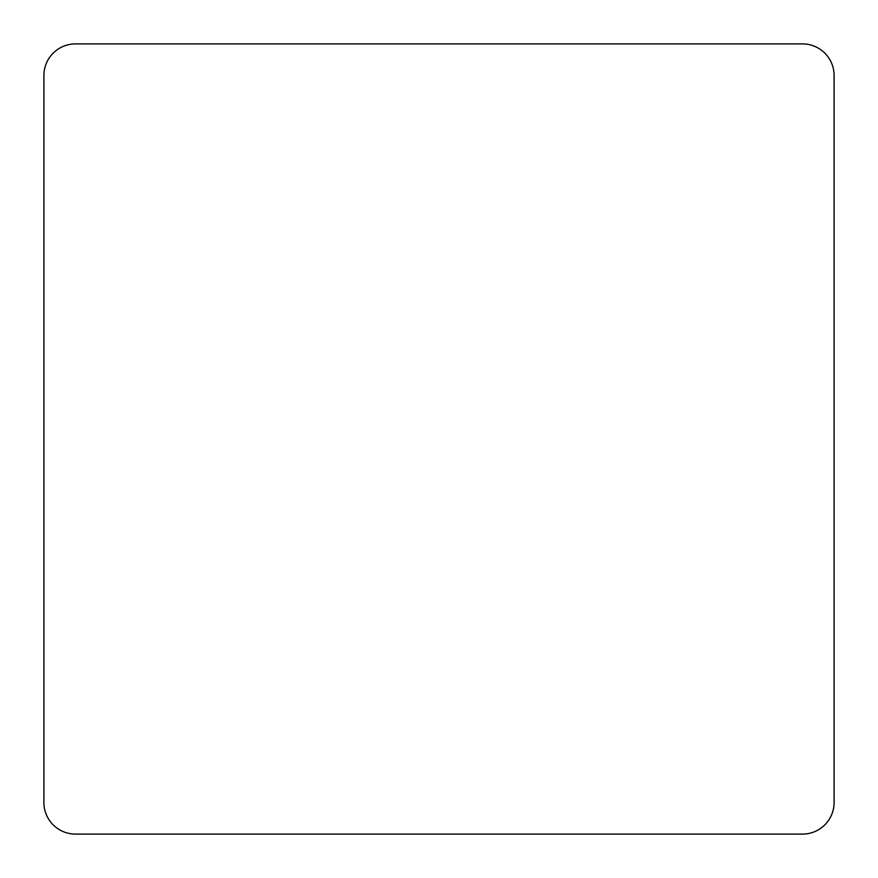 <?xml version="1.0" encoding="UTF-8"?>
<svg xmlns="http://www.w3.org/2000/svg" width="878" height="878" viewBox="0 0 878 878"><rect width="100%" height="100%" fill="white"/><g stroke="black" fill="none" stroke-linecap="round" stroke-linejoin="round"><path stroke-width="1.32" d="M834.1 802.492L834.1 75.508A31.608 31.608 0 0 0 802.492 43.9L75.508 43.9A31.608 31.608 0 0 0 43.9 75.508L43.9 802.492A31.608 31.608 0 0 0 75.508 834.1L802.492 834.1A31.608 31.608 0 0 0 834.1 802.492"/></g></svg>
